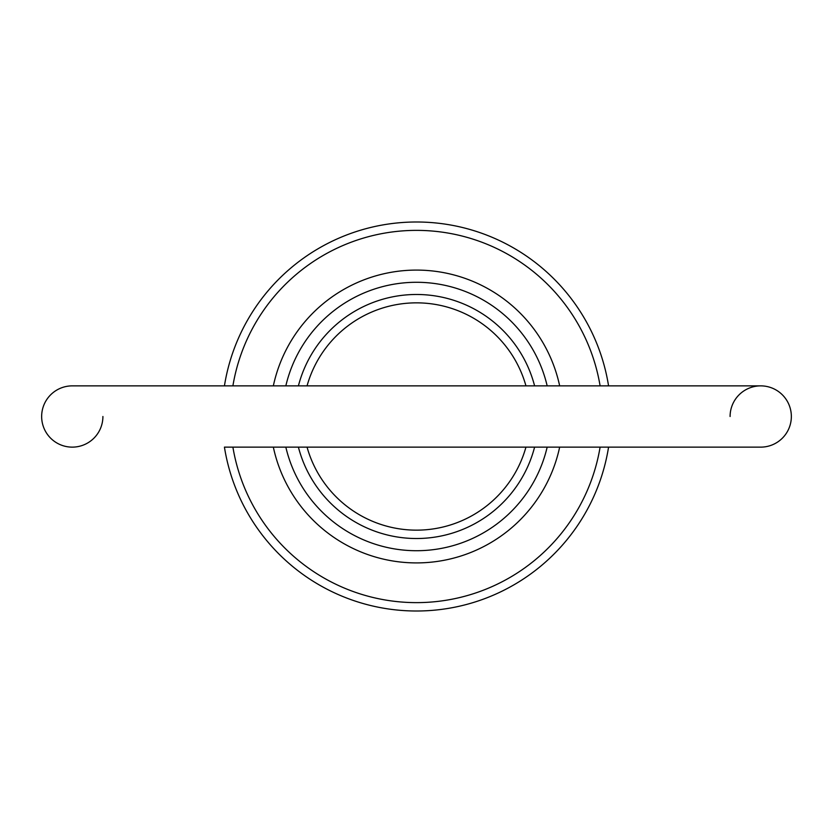 <?xml version="1.0" encoding="UTF-8"?>
<svg xmlns="http://www.w3.org/2000/svg" width="833" height="833" viewBox="0 0 833 833"><rect width="100%" height="100%" fill="white"/><g stroke="black" fill="none" stroke-linecap="round" stroke-linejoin="round"><path stroke-width="1.25" d="M102.907 416.5A30.634 30.634 0 0 1 72.284 447.134A30.634 30.634 0 0 1 41.65 416.5A30.634 30.634 0 0 0 72.284 447.134A30.634 30.634 0 0 1 41.65 416.5A30.634 30.634 0 0 1 72.284 385.866A30.634 30.634 0 0 0 41.65 416.5A30.634 30.634 0 0 1 72.284 385.866L760.716 385.866A30.634 30.634 0 0 1 791.35 416.5A30.634 30.634 0 0 1 760.716 447.134A30.634 30.634 0 0 0 791.35 416.5A30.634 30.634 0 0 1 760.716 447.134A30.634 30.634 0 0 0 791.35 416.5M730.093 416.5A30.634 30.634 0 0 1 760.716 385.866M534.599 447.134A122.003 122.003 0 0 1 298.401 447.134M559.661 447.134A146.4 146.4 0 0 1 273.339 447.134M285.834 447.134A134.207 134.207 0 0 0 547.166 447.134M600.104 385.866A186.144 186.144 0 0 0 232.896 385.866M72.284 385.866L224.431 385.866A194.495 194.495 0 0 1 608.569 385.866M525.946 385.866A113.652 113.652 0 0 0 307.054 385.866M298.401 385.866A122.003 122.003 0 0 1 534.599 385.866M608.569 447.134A194.495 194.495 0 0 1 224.431 447.134L760.716 447.134M307.054 447.134A113.652 113.652 0 0 0 525.946 447.134M232.896 447.134A186.144 186.144 0 0 0 600.104 447.134M547.166 385.866A134.207 134.207 0 0 0 285.834 385.866M273.339 385.866A146.4 146.4 0 0 1 559.661 385.866"/></g></svg>
